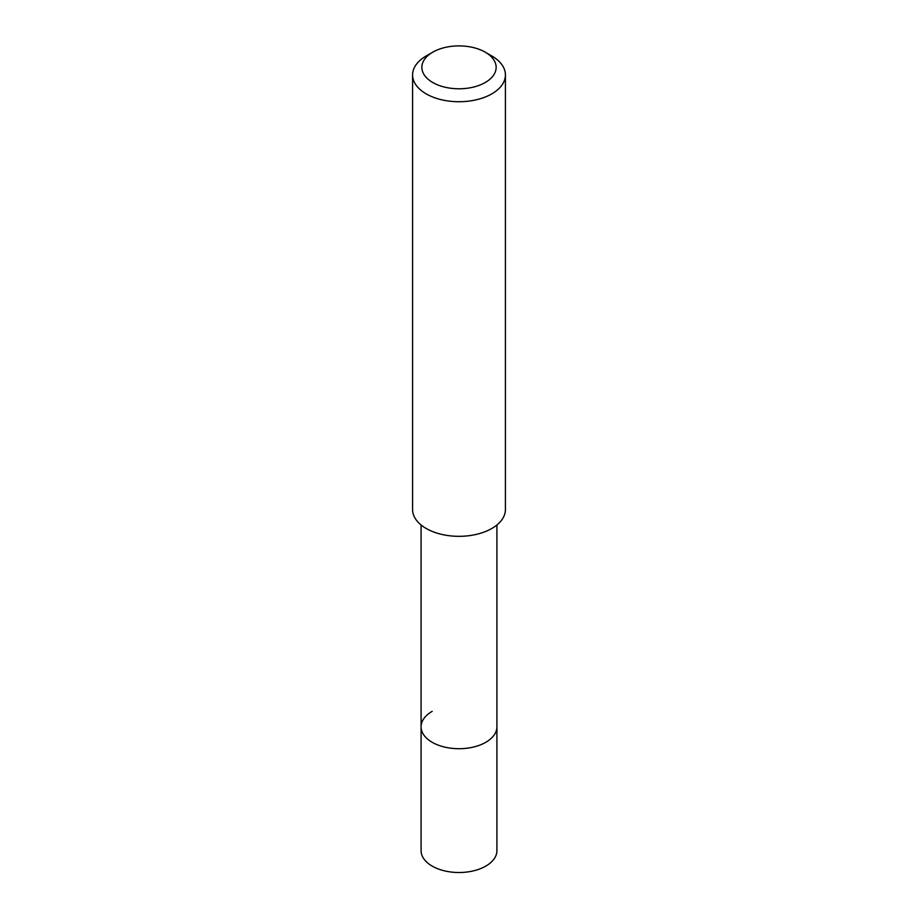 <?xml version="1.0" encoding="UTF-8"?>
<svg xmlns="http://www.w3.org/2000/svg" width="918" height="918" viewBox="0 0 918 918"><rect width="100%" height="100%" fill="white"/><g stroke="black" fill="none" stroke-linecap="round" stroke-linejoin="round"><path stroke-width="1.38" d="M421.087 524.993L421.087 850.63A37.913 21.883 0 0 0 444.496 870.849A37.913 21.883 0 0 0 485.806 866.11A37.913 21.883 0 0 0 496.913 850.63L496.913 726.826A37.913 21.883 180 0 1 485.806 742.295A37.913 21.883 180 0 1 444.496 747.045A37.913 21.883 180 0 1 421.087 726.826A37.913 21.883 180 0 1 432.194 711.347M421.087 726.826A37.913 21.883 0 0 0 444.496 747.045A37.913 21.883 0 0 0 485.806 742.295A37.913 21.883 0 0 0 496.913 726.826L496.913 524.993M412.584 74.92L412.584 509.524A46.416 26.806 0 0 0 441.237 534.287A46.416 26.806 0 0 0 491.819 528.47A46.416 26.806 0 0 0 505.416 509.524L505.416 74.92A46.416 26.806 180 0 1 491.819 93.865A46.416 26.806 180 0 1 441.237 99.683A46.416 26.806 180 0 1 412.584 74.92A46.416 26.806 180 0 1 426.181 55.975L432.745 52.177A37.133 21.435 180 0 1 485.255 52.177A37.133 21.435 180 0 1 485.255 82.505A37.133 21.435 180 0 1 432.745 82.505A37.133 21.435 180 0 1 432.745 52.177L426.181 55.975M485.255 52.177L491.819 55.975A46.416 26.806 180 0 1 505.416 74.92"/></g></svg>

